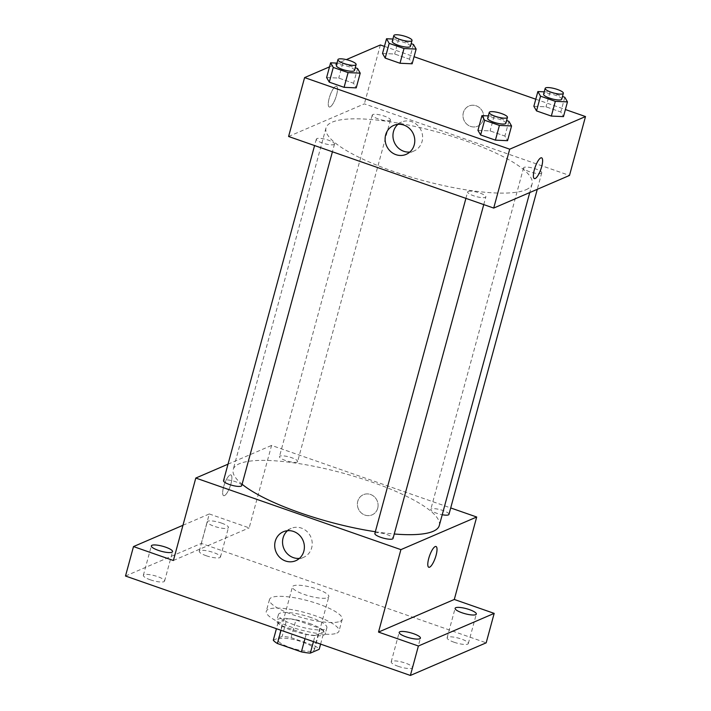 <?xml version="1.0" encoding="UTF-8"?>
<svg xmlns="http://www.w3.org/2000/svg" width="711" height="711" viewBox="0 0 711 711"><rect width="100%" height="100%" fill="white"/><g stroke="black" fill="none" stroke-linecap="round" stroke-linejoin="round"><path stroke-width="0.53" stroke-dasharray="3.56 2.67" d="M327.735 597.72A18.841 4.462 15.2 0 0 328.829 596.698A18.841 4.462 15.2 0 0 311.809 587.446A18.841 4.462 15.2 0 0 292.452 586.815A18.841 4.462 15.2 0 0 306.859 595.311A18.841 4.462 15.2 0 0 327.735 597.72M313.338 650.725A18.841 4.462 15.2 0 0 314.422 649.694A18.841 4.462 15.2 0 0 297.411 640.451A18.841 4.462 15.2 0 0 278.054 639.82A18.841 4.462 15.2 0 0 292.461 648.308A18.841 4.462 15.2 0 0 313.338 650.725M273.291 640.202L282.151 636.389A24.325 5.759 15.2 0 1 291.092 637.625L315.08 645.997A24.325 5.759 15.2 0 1 319.186 649.312M291.092 637.625L295.892 619.956L319.879 628.328L315.08 645.997M320.599 644.113L323.994 631.644L315.124 635.456L313.453 641.615M323.994 631.644A24.325 5.759 15.2 0 0 319.879 628.328M295.892 619.956A24.325 5.759 15.2 0 0 286.951 618.721L282.151 636.389M315.124 635.456A24.325 5.759 15.2 0 1 306.192 634.221L282.205 625.849A24.325 5.759 15.2 0 1 278.09 622.534L286.951 618.721M309.463 623.467A25.125 5.955 -164.8 0 1 325.291 633.679A25.125 5.955 -164.8 0 1 299.482 632.834A25.125 5.955 -164.8 0 1 276.792 620.499A25.125 5.955 -164.8 0 1 309.463 623.467M311.062 617.575A25.125 5.955 15.2 0 0 278.392 614.615A25.125 5.955 15.2 0 0 297.598 625.938A25.125 5.955 15.2 0 0 325.434 629.155A25.125 5.955 15.2 0 0 326.891 627.786A25.125 5.955 15.2 0 0 311.062 617.575M282.205 625.849L281.005 630.293M306.192 634.221L304.983 638.665M278.09 622.534L276.419 628.693M336.827 633.137A37.692 8.932 15.2 0 0 339.014 631.084A37.692 8.932 15.2 0 0 304.983 612.58A37.692 8.932 15.2 0 0 266.27 611.318A37.692 8.932 15.2 0 0 295.074 628.302A37.692 8.932 15.2 0 0 336.827 633.137M340.027 621.352A37.692 8.932 15.2 0 0 342.213 619.308A37.692 8.932 15.2 0 0 308.183 600.804A37.692 8.932 15.2 0 0 269.469 599.542A37.692 8.932 15.2 0 0 298.273 616.526A37.692 8.932 15.2 0 0 340.027 621.352M150.27 579.794A10.994 2.604 15.2 0 0 164.57 581.091A10.994 2.604 15.2 0 0 154.643 575.697A10.994 2.604 15.2 0 0 143.346 575.323A10.994 2.604 15.2 0 0 150.27 579.794M398.124 666.296A10.994 2.604 15.2 0 0 412.416 667.593A10.994 2.604 15.2 0 0 402.497 662.199A10.994 2.604 15.2 0 0 391.201 661.825A10.994 2.604 15.2 0 0 398.124 666.296M454.045 642.229A10.994 2.604 15.2 0 0 468.336 643.517A10.994 2.604 15.2 0 0 458.408 638.123A10.994 2.604 15.2 0 0 447.121 637.758A10.994 2.604 15.2 0 0 454.045 642.229M206.19 555.726A10.994 2.604 15.2 0 0 220.481 557.015A10.994 2.604 15.2 0 0 210.554 551.62A10.994 2.604 15.2 0 0 199.267 551.256A10.994 2.604 15.2 0 0 206.19 555.726M125.5 576.026L201.293 543.4L486.182 642.824M182.958 525.287L209.292 513.955L201.293 543.4M209.292 513.955L249.17 527.873L271.575 445.424L450.703 507.938M377.71 508.258A10.994 10.238 -113.3 0 0 374.448 496.873A10.994 10.238 -113.3 0 0 363.392 494.678A10.994 10.238 -113.3 0 0 358.335 508.818A10.994 10.238 -113.3 0 0 372.084 514.871A10.994 10.238 -113.3 0 0 377.71 508.258A10.994 10.238 -113.3 0 0 374.448 496.873A10.994 10.238 -113.3 0 0 363.383 494.678A10.994 10.238 -113.3 0 0 358.335 508.818A10.994 10.238 -113.3 0 0 372.084 514.871A10.994 10.238 -113.3 0 0 377.701 508.258M221.556 523.109A10.994 2.604 -164.8 0 1 228.48 527.571A10.994 2.604 -164.8 0 1 214.189 526.273A10.994 2.604 -164.8 0 1 207.265 521.812A10.994 2.604 -164.8 0 1 221.556 523.109M173.386 560.499L249.17 527.873M439.291 525.527A106.783 25.303 15.2 0 0 342.88 473.108A106.783 25.303 15.2 0 0 233.19 469.536A106.783 25.303 15.2 0 0 242.087 484.235M375.337 531.739A106.783 25.303 15.2 0 0 394.25 533.997M228.009 464.176L271.575 445.424M241.713 485.631A9.421 2.231 15.2 0 0 233.208 481A9.421 2.231 15.2 0 0 223.53 480.689M448.961 514.373A9.421 2.231 15.2 0 0 440.447 509.751A9.421 2.231 15.2 0 0 430.768 509.432A9.421 2.231 15.2 0 0 442.224 514.737M297.082 462.07A9.421 2.231 15.2 0 0 297.625 461.555A9.421 2.231 15.2 0 0 289.119 456.933A9.421 2.231 15.2 0 0 279.441 456.613A9.421 2.231 15.2 0 0 286.64 460.861A9.421 2.231 15.2 0 0 297.082 462.07M374.857 533.508A9.421 2.231 -164.8 0 1 375.408 532.992A9.421 2.231 -164.8 0 1 385.842 534.201A9.421 2.231 -164.8 0 1 393.041 538.449M224.48 495.603A10.994 3.048 109.2 0 0 230.586 485A10.994 3.048 109.2 0 0 230.906 474.912A10.994 3.048 109.2 0 0 224.4 484.289A10.994 3.048 109.2 0 0 223.663 495.674A10.994 3.048 109.2 0 0 224.48 495.603A10.994 3.048 109.2 0 0 230.595 485A10.994 3.048 109.2 0 0 230.906 474.912A10.994 3.048 109.2 0 0 224.409 484.289A10.994 3.048 109.2 0 0 223.663 495.674A10.994 3.048 109.2 0 0 224.489 495.603M428.777 567.262L428.777 567.262A10.994 3.048 -70.8 0 1 429.089 557.175A10.994 3.048 -70.8 0 1 435.194 546.572A10.994 3.048 -70.8 0 1 436.021 546.501L436.021 546.501M287.502 530.699A15.758 14.664 66.7 0 1 291.155 528.389A15.758 14.664 66.7 0 1 307.01 531.535A15.758 14.664 66.7 0 1 311.667 547.852A15.758 14.664 66.7 0 1 303.606 557.335A15.758 14.664 66.7 0 1 299.429 558.393M525.909 189.775A106.783 25.303 15.2 0 0 532.095 183.962A106.783 25.303 15.2 0 0 435.674 131.544A106.783 25.303 15.2 0 0 325.994 127.971A106.783 25.303 15.2 0 0 407.607 176.088A106.783 25.303 15.2 0 0 525.909 189.775M468.202 191.428A9.421 2.231 -164.8 0 1 478.645 192.637A9.421 2.231 -164.8 0 1 485.844 196.876A9.421 2.231 -164.8 0 1 476.166 196.565A9.421 2.231 -164.8 0 1 467.66 191.943A9.421 2.231 -164.8 0 1 468.202 191.428M389.877 120.506A9.421 2.231 15.2 0 0 390.428 119.99A9.421 2.231 15.2 0 0 381.923 115.369A9.421 2.231 15.2 0 0 372.244 115.049A9.421 2.231 15.2 0 0 379.443 119.297A9.421 2.231 15.2 0 0 389.877 120.506M541.213 173.324A9.421 2.231 15.2 0 0 541.755 172.809A9.421 2.231 15.2 0 0 533.25 168.187A9.421 2.231 15.2 0 0 523.572 167.867A9.421 2.231 15.2 0 0 530.779 172.115A9.421 2.231 15.2 0 0 541.213 173.324M333.966 144.573A9.421 2.231 15.2 0 0 334.508 144.066A9.421 2.231 15.2 0 0 326.002 139.436A9.421 2.231 15.2 0 0 316.324 139.125A9.421 2.231 15.2 0 0 323.532 143.364A9.421 2.231 15.2 0 0 333.966 144.573M288.586 136.485L364.379 103.859L569.493 175.448M380.376 44.971L364.379 103.859M384.455 46.393L414.06 56.72M535.783 99.211L565.396 109.538M483.311 119.581A10.994 10.238 -113.3 0 0 480.049 108.196A10.994 10.238 -113.3 0 0 468.993 106.001A10.994 10.238 -113.3 0 0 463.936 120.141A10.994 10.238 -113.3 0 0 477.685 126.194A10.994 10.238 -113.3 0 0 483.311 119.581A10.994 10.238 -113.3 0 0 480.049 108.196A10.994 10.238 -113.3 0 0 468.984 106.001A10.994 10.238 -113.3 0 0 463.936 120.141A10.994 10.238 -113.3 0 0 477.685 126.194A10.994 10.238 -113.3 0 0 483.302 119.581M326.616 77.535L338.756 78.077L353.554 83.249L356.22 87.871L353.554 83.249L338.756 78.077L326.616 77.535M533.863 106.286L546.004 106.828L560.801 111.991L563.467 116.613L560.801 111.991L546.004 106.828L533.863 106.286M329.513 66.861L346.346 59.617M382.527 53.467L394.667 54.009L409.474 59.173L412.14 63.794L409.474 59.173L394.667 54.009L382.527 53.467M477.952 130.353L490.092 130.895L504.89 136.059L507.556 140.689L504.89 136.059L490.092 130.895L477.952 130.353M330.082 106.926A10.994 3.048 109.2 0 0 336.187 96.323A10.994 3.048 109.2 0 0 336.507 86.235A10.994 3.048 109.2 0 0 330.002 95.612A10.994 3.048 109.2 0 0 329.264 106.997A10.994 3.048 109.2 0 0 330.082 106.926A10.994 3.048 109.2 0 0 336.196 96.323A10.994 3.048 109.2 0 0 336.507 86.235A10.994 3.048 109.2 0 0 330.011 95.612A10.994 3.048 109.2 0 0 329.264 106.997A10.994 3.048 109.2 0 0 330.091 106.926M534.379 178.585L534.379 178.585A10.994 3.048 -70.8 0 1 534.69 168.498A10.994 3.048 -70.8 0 1 540.795 157.895A10.994 3.048 -70.8 0 1 541.622 157.824L541.622 157.824M397.902 124.354A15.758 14.664 66.7 0 1 401.555 122.043A15.758 14.664 66.7 0 1 417.41 125.189A15.758 14.664 66.7 0 1 422.067 141.507A15.758 14.664 66.7 0 1 414.006 150.99A15.758 14.664 66.7 0 1 409.829 152.047M488.315 115.911L494.092 116.177L506.588 120.532M505.85 123.27A9.421 2.231 15.2 0 0 497.336 118.639A9.421 2.231 15.2 0 0 487.657 118.328M494.092 116.177L490.092 130.895M508.889 121.341L504.89 136.059M336.978 63.101L342.755 63.359L355.251 67.723M354.513 70.451A9.421 2.231 15.2 0 0 346.008 65.821A9.421 2.231 15.2 0 0 336.33 65.51M342.755 63.359L338.756 78.077M357.562 68.523L353.554 83.249M544.226 91.843L550.003 92.101L562.499 96.465M561.761 99.193A9.421 2.231 15.2 0 0 553.256 94.572A9.421 2.231 15.2 0 0 543.577 94.252M550.003 92.101L546.004 106.828M564.801 97.274L560.801 111.991M392.899 39.025L398.667 39.283L411.171 43.647M410.425 46.384A9.421 2.231 15.2 0 0 401.919 41.753A9.421 2.231 15.2 0 0 392.241 41.442M398.667 39.283L394.667 54.009M413.473 44.455L409.474 59.173M314.422 649.694L328.829 596.698M278.054 639.82L292.452 586.815M278.392 614.615L276.792 620.499M326.891 627.786L325.291 633.679M269.469 599.542L266.27 611.318M342.213 619.308L339.014 631.084M220.481 557.015L228.48 527.571M199.267 551.256L207.265 521.812M468.336 643.517L476.334 614.073M447.121 637.758L455.12 608.314M412.416 667.593L420.423 638.149M391.201 661.825L399.2 632.381M164.57 581.091L172.569 551.647M143.346 575.323L151.354 545.879M291.155 528.389L283.316 531.766M303.606 557.335L295.776 560.703M325.994 127.971L233.19 469.536M532.095 183.962L529.757 192.557M483.747 204.599L485.844 196.876M465.909 198.369L467.66 191.943M372.244 115.049L279.441 456.613M390.428 119.99L297.625 461.555M523.572 167.867L430.768 509.432M541.755 172.809L537.276 189.322M316.324 139.125L314.582 145.559M334.508 144.066L332.419 151.781M401.555 122.043L393.716 125.42M414.006 150.99L406.177 154.358"/><path stroke-width="1.07" d="M304.983 638.665L301.393 651.889L277.406 643.517A24.325 5.759 15.2 0 1 273.291 640.202L276.419 628.693M320.599 644.113L319.186 649.312L310.325 653.125A24.325 5.759 15.2 0 1 301.393 651.889M313.453 641.615L310.325 653.125M281.005 630.293L277.406 643.517M450.703 507.938L476.699 517.013L454.293 599.462L494.181 613.38L486.182 642.824L410.389 675.45L125.5 576.026L133.499 546.572L182.958 525.287M469.411 609.611A10.994 2.604 -164.8 0 1 476.334 614.073A10.994 2.604 -164.8 0 1 462.043 612.784A10.994 2.604 -164.8 0 1 455.12 608.314A10.994 2.604 -164.8 0 1 469.411 609.611M413.5 633.679A10.994 2.604 -164.8 0 1 420.423 638.149A10.994 2.604 -164.8 0 1 406.132 636.852A10.994 2.604 -164.8 0 1 399.2 632.381A10.994 2.604 -164.8 0 1 413.5 633.679M454.293 599.462L378.51 632.088L418.397 646.006L410.389 675.45M494.181 613.38L418.397 646.006M476.699 517.013L400.906 549.639L378.51 632.088M400.906 549.639L195.792 478.05L173.386 560.499L133.499 546.572M303.837 551.221A15.758 14.664 66.7 0 1 295.776 560.703A15.758 14.664 66.7 0 1 276.072 552.029A15.758 14.664 66.7 0 1 283.316 531.766A15.758 14.664 66.7 0 1 299.18 534.912A15.758 14.664 66.7 0 1 303.837 551.221M165.645 547.177A10.994 2.604 -164.8 0 1 172.569 551.647A10.994 2.604 -164.8 0 1 158.277 550.35A10.994 2.604 -164.8 0 1 151.354 545.879A10.994 2.604 -164.8 0 1 165.645 547.177M394.25 533.997A106.783 25.303 15.2 0 0 433.106 531.339A106.783 25.303 15.2 0 0 439.291 525.527L529.757 192.557M242.087 484.235A106.783 25.303 15.2 0 0 375.337 531.739M195.792 478.05L228.009 464.176M314.582 145.559L223.53 480.689A9.421 2.231 15.2 0 0 230.728 484.938A9.421 2.231 15.2 0 0 241.162 486.137A9.421 2.231 15.2 0 0 241.713 485.631L332.419 151.781M442.224 514.737A9.421 2.231 15.2 0 0 448.41 514.888A9.421 2.231 15.2 0 0 448.961 514.373L537.276 189.322M483.747 204.599L393.041 538.449A9.421 2.231 -164.8 0 1 383.362 538.129A9.421 2.231 -164.8 0 1 374.857 533.508L465.909 198.369M435.203 546.572A10.994 3.048 -70.8 0 1 436.021 546.501A10.994 3.048 -70.8 0 1 435.283 557.886A10.994 3.048 -70.8 0 1 428.777 567.262A10.994 3.048 -70.8 0 1 429.097 557.175A10.994 3.048 -70.8 0 1 435.203 546.572M436.021 546.501A10.994 3.048 -70.8 0 1 435.274 557.886A10.994 3.048 -70.8 0 1 428.777 567.262M299.429 558.393A15.758 14.664 66.7 0 1 283.911 548.661A15.758 14.664 66.7 0 1 287.502 530.699M565.396 109.538L585.5 116.56L569.493 175.448L493.71 208.074L288.586 136.485L304.592 77.597L329.513 66.861M346.346 59.617L380.376 44.971L384.455 46.393M414.06 56.72L535.783 99.211M355.251 67.723L357.562 68.523L360.219 73.144L356.22 87.871L344.088 87.329L329.282 82.156L326.616 77.535L330.615 62.817L336.978 63.101M562.499 96.465L564.801 97.274L567.467 101.895L563.467 116.613L551.327 116.071L536.529 110.907L533.863 106.286L537.863 91.559L544.226 91.843M585.5 116.56L509.707 149.186L304.592 77.597M411.171 43.647L413.473 44.455L416.139 49.077L412.14 63.794L400 63.252L385.193 58.089L382.527 53.467L386.526 38.741L392.899 39.025M506.588 120.532L508.889 121.341L511.556 125.963L507.556 140.689L495.416 140.138L480.618 134.974L477.952 130.353L481.951 115.626L488.315 115.911M509.707 149.186L493.71 208.074M414.237 144.875A15.758 14.664 66.7 0 1 406.177 154.358A15.758 14.664 66.7 0 1 386.473 145.693A15.758 14.664 66.7 0 1 393.716 125.42A15.758 14.664 66.7 0 1 409.58 128.567A15.758 14.664 66.7 0 1 414.237 144.875M540.804 157.895A10.994 3.048 -70.8 0 1 541.622 157.824A10.994 3.048 -70.8 0 1 540.884 169.209A10.994 3.048 -70.8 0 1 534.379 178.585A10.994 3.048 -70.8 0 1 534.699 168.498A10.994 3.048 -70.8 0 1 540.804 157.895M541.622 157.824A10.994 3.048 -70.8 0 1 540.875 169.209A10.994 3.048 -70.8 0 1 534.379 178.585M409.829 152.047A15.758 14.664 66.7 0 1 394.312 142.316A15.758 14.664 66.7 0 1 397.902 124.354M511.556 125.963L499.415 125.42L484.618 120.248L481.951 115.626M489.257 112.436L487.657 118.328A9.421 2.231 15.2 0 0 494.865 122.568A9.421 2.231 15.2 0 0 505.299 123.776A9.421 2.231 15.2 0 0 505.85 123.27L507.45 117.377A9.421 2.231 15.2 0 0 498.935 112.756A9.421 2.231 15.2 0 0 489.257 112.436A9.421 2.231 15.2 0 0 496.465 116.684A9.421 2.231 15.2 0 0 506.899 117.893A9.421 2.231 15.2 0 0 507.45 117.377M507.556 140.689L495.416 140.138L480.618 134.974L477.952 130.353M499.415 125.42L495.416 140.138M484.618 120.248L480.618 134.974M360.219 73.144L348.088 72.602L333.281 67.438L330.615 62.817M337.929 59.617L336.33 65.51A9.421 2.231 15.2 0 0 343.529 69.758A9.421 2.231 15.2 0 0 353.962 70.967A9.421 2.231 15.2 0 0 354.513 70.451L356.113 64.559A9.421 2.231 15.2 0 0 347.608 59.937A9.421 2.231 15.2 0 0 337.929 59.617A9.421 2.231 15.2 0 0 345.128 63.866A9.421 2.231 15.2 0 0 355.562 65.074A9.421 2.231 15.2 0 0 356.113 64.559M356.22 87.871L344.088 87.329L329.282 82.156L326.616 77.535M348.088 72.602L344.088 87.329M333.281 67.438L329.282 82.156M567.467 101.895L555.335 101.344L540.529 96.181L537.863 91.559M545.177 88.368L543.577 94.252A9.421 2.231 15.2 0 0 550.776 98.5A9.421 2.231 15.2 0 0 561.21 99.709A9.421 2.231 15.2 0 0 561.761 99.193L563.361 93.31A9.421 2.231 15.2 0 0 554.856 88.679A9.421 2.231 15.2 0 0 545.177 88.368A9.421 2.231 15.2 0 0 552.376 92.617A9.421 2.231 15.2 0 0 562.81 93.816A9.421 2.231 15.2 0 0 563.361 93.31M563.467 116.613L551.327 116.071L536.529 110.907L533.863 106.286M555.335 101.344L551.327 116.071M540.529 96.181L536.529 110.907M416.139 49.077L403.999 48.535L389.193 43.362L386.526 38.741M393.841 35.55L392.241 41.442A9.421 2.231 15.2 0 0 399.44 45.682A9.421 2.231 15.2 0 0 409.883 46.89A9.421 2.231 15.2 0 0 410.425 46.384L412.025 40.491A9.421 2.231 15.2 0 0 403.519 35.87A9.421 2.231 15.2 0 0 393.841 35.55A9.421 2.231 15.2 0 0 401.04 39.798A9.421 2.231 15.2 0 0 411.482 41.007A9.421 2.231 15.2 0 0 412.025 40.491M412.14 63.794L400 63.252L385.193 58.089L382.527 53.467M403.999 48.535L400 63.252M389.193 43.362L385.193 58.089"/></g></svg>
